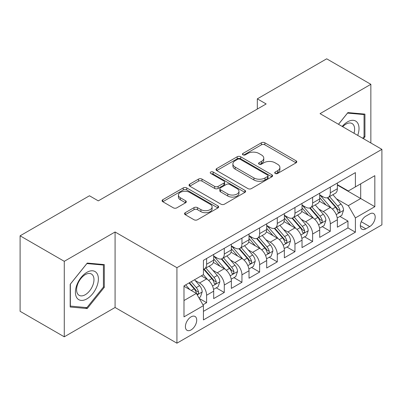 <?xml version="1.0" encoding="UTF-8"?>
<svg xmlns="http://www.w3.org/2000/svg" width="402" height="402" viewBox="0 0 402 402"><rect width="100%" height="100%" fill="white"/><g stroke="black" fill="none" stroke-linecap="round" stroke-linejoin="round"><path stroke-width="0.6" d="M275.219 173.458A1.719 0.99 0 0 0 277.651 173.458L296.078 162.82A2.452 1.417 0 0 0 296.797 161.815A2.452 1.417 0 0 0 296.078 160.815L264.858 142.79A2.452 1.417 0 0 0 261.39 142.79L242.959 153.433A1.719 0.99 0 0 0 242.456 154.132A1.719 0.99 0 0 0 242.959 154.83A1.719 0.99 0 0 0 245.386 154.83L247.773 153.453A7.849 4.533 0 0 1 258.873 153.453L261.476 154.956A7.849 4.533 0 0 1 263.772 158.162A7.849 4.533 0 0 1 261.476 161.368L259.089 162.745A1.719 0.99 0 0 0 258.587 163.443A1.719 0.99 0 0 0 259.089 164.147A1.719 0.99 0 0 0 261.521 164.147L263.903 162.77A7.849 4.533 0 0 1 275.003 162.77L277.606 164.272A7.849 4.533 0 0 1 279.903 167.473A7.849 4.533 0 0 1 277.606 170.679L275.219 172.056A1.719 0.99 0 0 0 274.717 172.759A1.719 0.99 0 0 0 275.219 173.458L275.219 172.056M191.061 329.926A7.995 4.618 120 0 0 196.287 322.881A7.995 4.618 120 0 0 195.06 316.469A7.995 4.618 120 0 0 191.061 316.866A7.995 4.618 120 0 0 185.835 323.917A7.995 4.618 120 0 0 187.061 330.323A7.995 4.618 120 0 0 191.061 329.926M185.247 212.688A2.452 1.417 0 0 0 184.528 213.688A2.452 1.417 0 0 0 185.247 214.688L194.005 219.748A2.452 1.417 0 0 0 197.472 219.748L217.939 207.929A2.452 1.417 0 0 0 218.658 206.929A2.452 1.417 0 0 0 217.939 205.93L186.719 187.905A2.452 1.417 0 0 0 183.252 187.905L162.785 199.719A2.452 1.417 0 0 0 162.066 200.724A2.452 1.417 0 0 0 162.785 201.724L173.362 207.829A2.452 1.417 0 0 0 176.835 207.829L185.593 202.774A2.452 1.417 0 0 0 186.312 201.774A2.452 1.417 0 0 0 185.593 200.769L180.347 197.744A6.563 3.789 0 0 1 178.423 195.065A6.563 3.789 0 0 1 182.473 191.563A6.563 3.789 0 0 1 189.623 192.382L210.181 204.251A6.563 3.789 0 0 1 212.1 206.929A6.563 3.789 0 0 1 208.05 210.432A6.563 3.789 0 0 1 200.899 209.608L197.472 207.633A2.452 1.417 0 0 0 194.005 207.633L185.247 212.688L185.247 214.688M115.078 231.989L64.275 261.32L20.1 235.813L20.1 311.309L64.275 336.811L115.078 307.485L176.925 343.187L176.925 267.692L115.078 231.989L115.078 307.485M370.855 142.976L370.855 84.314L320.052 113.645L381.9 149.353L176.925 267.692M370.855 84.314L326.68 58.813L257.325 98.852L257.325 109.058M20.1 235.813L89.455 195.769L98.289 200.874L266.159 103.952L257.325 98.852M247.949 188.603A2.452 1.417 0 0 0 251.416 188.603L271.883 176.79A2.452 1.417 0 0 0 272.601 175.785A2.452 1.417 0 0 0 271.883 174.785L240.662 156.76A2.452 1.417 0 0 0 237.195 156.76L216.728 168.579A2.452 1.417 0 0 0 216.01 169.579A2.452 1.417 0 0 0 216.728 170.579L247.949 188.603M211.427 173.83A1.719 0.99 0 0 1 213.171 174.071L213.171 172.031L244.913 190.357A2.452 1.417 0 0 1 245.632 191.357A2.452 1.417 0 0 1 244.913 192.362L224.447 204.176A2.452 1.417 0 0 1 220.974 204.176L189.754 186.151L189.754 184.146A2.452 1.417 0 0 0 189.035 185.151A2.452 1.417 0 0 0 189.754 186.151M189.754 184.146L198.513 179.091A2.452 1.417 0 0 1 201.985 179.091L214.643 186.402A2.452 1.417 0 0 0 218.115 186.402L223.924 183.046A2.452 1.417 0 0 0 224.643 182.046A2.452 1.417 0 0 0 223.924 181.046L210.743 173.433A1.719 0.99 0 0 1 210.241 172.734A1.719 0.99 0 0 1 211.301 171.815A1.719 0.99 0 0 1 213.171 172.031M202.945 304.806L206.608 302.686L199.276 298.455M195.106 280.435L199.543 282.998A9.995 5.769 60 0 1 206.608 295.239L213.678 291.159L213.678 298.606L224.281 292.485L216.241 287.842M212.774 270.234L217.211 272.797A9.995 5.769 60 0 1 224.281 285.038L231.351 280.958L231.351 288.405L241.949 282.284L233.909 277.641M230.446 260.034L234.884 262.591A9.995 5.769 60 0 1 241.949 274.837L249.019 270.757L249.019 278.204L259.622 272.084L251.582 267.441M248.114 249.833L252.551 252.391A9.995 5.769 60 0 1 259.622 264.637L266.692 260.551L266.692 268.003L277.29 261.878L269.25 257.24M265.787 239.627L270.224 242.19A9.995 5.769 60 0 1 277.29 254.431L284.36 250.351L284.36 257.798L294.962 251.677L286.922 247.034M283.455 229.426L287.892 231.989A9.995 5.769 60 0 1 294.962 244.23L302.028 240.15L302.028 247.597L312.63 241.476L304.59 236.833M301.128 219.226L305.565 221.788A9.995 5.769 60 0 1 312.63 234.029L319.701 229.949L319.701 237.396L330.303 231.276L330.303 223.829A9.995 5.769 -120 0 0 323.233 211.583L318.796 209.025M322.263 226.633L330.303 231.276M213.678 291.159A9.995 5.769 -120 0 0 206.608 278.918L201.307 275.857M231.351 280.958A9.995 5.769 -120 0 0 224.281 268.717L213.351 262.406M249.019 270.757A9.995 5.769 -120 0 0 241.949 258.511L231.024 252.205M266.692 260.551A9.995 5.769 -120 0 0 259.622 248.31L248.692 242.004M284.36 250.351A9.995 5.769 -120 0 0 277.29 238.11L266.365 231.798M302.028 240.15A9.995 5.769 -120 0 0 294.962 227.909L284.033 221.597M319.701 229.949A9.995 5.769 -120 0 0 312.63 217.708L301.706 211.397M369.709 213.929L365.82 216.175A7.749 4.472 120 0 0 360.76 223.004A7.749 4.472 120 0 0 361.946 229.21A7.749 4.472 120 0 0 365.82 228.828L369.709 226.582A7.749 4.472 120 0 0 374.77 219.753A7.749 4.472 120 0 0 373.579 213.547A7.749 4.472 120 0 0 369.709 213.929M176.925 343.187L381.9 224.849L381.9 149.353M183.99 300.545L196.362 293.405L203.432 305.646L203.432 319.927L355.393 232.19L355.393 217.909L348.328 205.668L336.469 198.819M203.432 305.646L183.99 316.866L183.99 285.852L203.432 274.631L203.432 260.35L355.393 172.614L355.393 186.895L374.83 175.674L374.83 206.688L355.393 217.909M213.678 256.064L217.211 258.104A9.995 5.769 60 0 0 222.211 258.602L229.281 254.521A9.995 5.769 -120 0 0 231.351 249.943L231.351 244.23M231.351 245.863L234.884 247.903A9.995 5.769 60 0 0 239.878 248.396L246.949 244.315A9.995 5.769 -120 0 0 249.019 239.743L249.019 234.029M249.019 235.662L252.551 237.703A9.995 5.769 60 0 0 257.551 238.195L264.622 234.115A9.995 5.769 -120 0 0 266.692 229.542L266.692 223.829M266.692 225.457L270.224 227.497A9.995 5.769 60 0 0 275.219 227.994L282.289 223.914A9.995 5.769 -120 0 0 284.36 219.336L284.36 213.623M284.36 215.256L287.892 217.296A9.995 5.769 60 0 0 292.892 217.794L299.962 213.713A9.995 5.769 -120 0 0 302.028 209.135L302.028 203.422M302.028 205.055L305.565 207.095A9.995 5.769 60 0 0 310.56 207.593L317.63 203.507A9.995 5.769 -120 0 0 319.701 198.935L319.701 193.221M203.432 311.359L347.971 227.909L347.971 221.075L337.368 227.195L337.368 219.748A9.995 5.769 -120 0 0 330.303 207.502L319.374 201.196M319.701 194.854L323.233 196.895A9.995 5.769 -120 0 0 328.233 197.387A9.995 5.769 -120 0 0 330.303 192.814L330.303 187.101M328.233 197.387L335.298 193.307A9.995 5.769 -120 0 0 337.368 188.734L337.368 183.021M206.608 258.511L206.608 264.225A9.995 5.769 60 0 1 204.538 268.802A9.995 5.769 60 0 1 203.432 269.204M204.538 268.802L211.608 264.722A9.995 5.769 -120 0 0 213.678 260.144L213.678 254.431M224.281 248.31L224.281 254.024A9.995 5.769 60 0 1 222.211 258.602M241.949 238.11L241.949 243.823A9.995 5.769 60 0 1 239.878 248.396M259.622 227.909L259.622 233.622A9.995 5.769 60 0 1 257.551 238.195M277.29 217.703L277.29 223.417A9.995 5.769 60 0 1 275.219 227.994M294.962 207.502L294.962 213.216A9.995 5.769 60 0 1 292.892 217.794M312.63 197.302L312.63 203.015A9.995 5.769 60 0 1 310.56 207.593M312.63 234.029L312.63 241.476M294.962 244.23L294.962 251.677M277.29 254.431L277.29 261.878M259.622 264.637L259.622 272.084M241.949 274.837L241.949 282.284M224.281 285.038L224.281 292.485M206.608 295.239L206.608 302.686M196.362 293.405L183.99 286.264M348.328 205.668L360.694 198.528L360.694 183.835L374.83 175.674M337.368 185.061L374.83 206.688M337.368 184.654L348.328 190.975L355.393 186.895M64.275 261.32L64.275 336.811M339.931 216.432L347.971 221.075M347.971 227.909L355.393 232.19M363.448 138.7L364.936 136.851L364.936 114.113L347.886 112.59L338.484 124.283M70.194 307.017L87.249 308.54L104.299 287.324L104.299 264.591L87.249 263.069L70.194 284.279L70.194 307.017M364.051 136.338L364.936 136.851M103.414 286.817L104.299 287.324M85.445 307.5L87.249 308.54M275.908 173.699L277.606 172.719A7.849 4.533 0 0 0 279.903 169.513L279.903 167.473M263.772 158.162L263.772 160.202A7.849 4.533 0 0 1 261.476 163.408L259.777 164.388M296.043 162.84L264.858 144.831A2.452 1.417 0 0 0 261.39 144.831L243.647 155.077M271.847 176.805L240.662 158.8A2.452 1.417 0 0 0 237.195 158.8L216.758 170.599M267.546 176.488A1.719 0.99 0 0 0 268.049 175.785A1.719 0.99 0 0 0 267.546 175.086L240.14 159.262A1.719 0.99 0 0 0 237.713 159.262L235.2 160.715A7.849 4.533 0 0 0 232.899 163.921A7.849 4.533 0 0 0 235.2 167.126L253.928 177.94A7.849 4.533 0 0 0 265.029 177.94L267.546 176.488L267.546 178.528A1.719 0.99 0 0 0 268.049 177.825L268.049 175.785M232.899 163.921L232.899 165.961A7.849 4.533 0 0 0 235.2 169.167L235.2 167.126M267.546 178.528L265.029 179.98A7.849 4.533 0 0 1 253.928 179.98L235.2 169.167M189.789 186.171L198.513 181.131L198.513 179.091M224.643 182.046L224.643 184.086A2.452 1.417 0 0 1 223.924 185.086L218.115 188.443A2.452 1.417 0 0 1 214.643 188.443L201.985 181.131A2.452 1.417 0 0 0 198.513 181.131M213.171 174.071L244.878 192.377M227.783 193.985A6.563 3.789 0 0 0 234.934 194.809A6.563 3.789 0 0 0 238.984 191.307A6.563 3.789 0 0 0 237.064 188.628L229.823 184.448A2.452 1.417 0 0 0 226.351 184.448L220.542 187.804A2.452 1.417 0 0 0 219.824 188.804A2.452 1.417 0 0 0 220.542 189.804L227.783 193.985L227.783 196.025A6.563 3.789 0 0 0 234.934 196.849A6.563 3.789 0 0 0 238.984 193.347L238.984 191.307M219.824 188.804L219.824 190.844A2.452 1.417 0 0 0 220.542 191.844L220.542 189.804M227.783 196.025L220.542 191.844M212.1 206.929L212.1 208.97A6.563 3.789 0 0 1 208.05 212.472A6.563 3.789 0 0 1 200.899 211.648L197.472 209.673A2.452 1.417 0 0 0 194.005 209.673L185.277 214.708M178.423 195.065L178.423 197.106A6.563 3.789 0 0 0 180.347 199.784L180.347 197.744M185.558 202.794L180.347 199.784M217.909 207.95L186.719 189.945A2.452 1.417 0 0 0 183.252 189.945L162.815 201.744M337.223 217.995L341.79 215.361L343.554 210.256A6.623 3.824 -120 0 0 340.976 204.04L332.901 194.694M331.283 208.151L321.711 197.065A19.115 11.035 -120 0 0 319.701 194.965M326.032 205.04L320.68 198.839A15.869 9.161 -120 0 0 319.701 197.774M327.334 197.749L335.499 207.201A6.623 3.824 60 0 1 337.861 211.764L338.343 212.547L339.238 212.422L339.836 211.693L339.981 210.542A6.623 3.824 -120 0 0 337.62 205.98L329.545 196.633M327.811 197.593L336.585 207.754A3.372 1.95 60 0 1 337.439 209.07L339.981 210.542M357.71 135.389A16.241 9.377 120 0 0 347.529 121.861A16.241 9.377 120 0 0 342.213 126.439M354.001 133.243A12.296 7.1 120 0 0 352.072 123.54A12.296 7.1 120 0 0 345.921 124.153A12.296 7.1 120 0 0 342.7 126.72M338.519 124.303L347.529 113.093L364.051 114.57L364.051 136.6L362.71 138.273M362.956 113.937L364.051 114.57M96.842 286.485A16.241 9.377 120 0 0 92.636 270.797A16.241 9.377 120 0 0 76.948 284.711A16.241 9.377 120 0 0 81.149 300.4A16.241 9.377 120 0 0 96.842 286.485M92.812 285.34A12.296 7.1 120 0 0 91.43 274.018A12.296 7.1 120 0 0 77.752 283.998A12.296 7.1 120 0 0 79.134 295.319A12.296 7.1 120 0 0 92.812 285.34M70.37 306.153L70.37 284.124L86.892 263.571L103.414 265.044L103.414 287.073L86.892 307.63L70.194 306.053M102.319 264.416L103.414 265.044M319.55 228.195L324.118 225.562L325.886 220.462A6.623 3.824 -120 0 0 323.303 214.241L315.233 204.894M313.615 218.351L304.038 207.266A19.115 11.035 -120 0 0 302.028 205.166M308.364 215.241L303.007 209.04A15.869 9.161 -120 0 0 302.028 207.975M309.661 207.95L317.826 217.407A6.623 3.824 60 0 1 320.188 221.964L320.67 222.753L321.565 222.628L322.163 221.899L322.309 220.743A6.623 3.824 -120 0 0 319.947 216.181L311.877 206.834M310.143 207.794L318.917 217.954A3.372 1.95 60 0 1 319.766 219.276L322.309 220.743M301.882 238.401L306.45 235.763L308.213 230.663A6.623 3.824 -120 0 0 305.636 224.442L297.56 215.095M295.942 228.552L286.37 217.467A19.115 11.035 -120 0 0 284.36 215.366M290.691 225.442L285.34 219.241A15.869 9.161 -120 0 0 284.36 218.175M291.993 218.15L300.158 227.607A6.623 3.824 60 0 1 302.52 232.17L303.002 232.954L303.897 232.828L304.495 232.1L304.641 230.944A6.623 3.824 -120 0 0 302.279 226.381L294.204 217.035M292.47 218L301.244 228.155A3.372 1.95 60 0 1 302.098 229.477L304.641 230.944M284.209 248.602L288.777 245.964L290.546 240.863A6.623 3.824 -120 0 0 287.963 234.647L279.892 225.296M278.274 238.758L268.697 227.668A19.115 11.035 -120 0 0 266.692 225.567M273.023 235.642L267.667 229.447A15.869 9.161 -120 0 0 266.692 228.376M274.32 228.351L282.485 237.808A6.623 3.824 60 0 1 284.847 242.371L285.33 243.155L286.224 243.029L286.822 242.3L286.968 241.145A6.623 3.824 -120 0 0 284.606 236.582L276.536 227.236M274.802 228.2L283.576 238.356A3.372 1.95 60 0 1 284.425 239.677L286.968 241.145M266.541 258.803L271.109 256.164L272.873 251.064A6.623 3.824 -120 0 0 270.295 244.848L262.22 235.502M260.602 248.959L251.029 237.873A19.115 11.035 -120 0 0 249.019 235.768M255.35 245.848L249.999 239.647A15.869 9.161 -120 0 0 249.019 238.582M256.652 238.557L264.817 248.009A6.623 3.824 60 0 1 267.179 252.572L267.662 253.355L268.556 253.23L269.154 252.501L269.3 251.345A6.623 3.824 -120 0 0 266.938 246.788L258.863 237.436M257.129 238.401L265.908 248.562A3.372 1.95 60 0 1 266.757 249.878L269.3 251.345M248.868 269.003L253.436 266.37L255.205 261.265A6.623 3.824 -120 0 0 252.622 255.049L244.552 245.702M242.934 259.159L233.356 248.074A19.115 11.035 -120 0 0 231.351 245.974M237.682 256.049L232.326 249.848A15.869 9.161 -120 0 0 231.351 248.783M238.979 248.758L247.145 258.21A6.623 3.824 60 0 1 249.506 262.772L249.989 263.561L250.883 263.431L251.481 262.707L251.627 261.551A6.623 3.824 -120 0 0 249.265 256.989L241.195 247.642M239.461 248.602L248.235 258.762A3.372 1.95 60 0 1 249.084 260.084L251.627 261.551M231.2 279.209L235.768 276.571L237.532 271.471A6.623 3.824 -120 0 0 234.954 265.25L226.879 255.903M225.261 269.36L215.688 258.275A19.115 11.035 -120 0 0 213.678 256.174M220.01 266.25L214.658 260.049A15.869 9.161 -120 0 0 213.678 258.983M221.311 258.958L229.477 268.415A6.623 3.824 60 0 1 231.838 272.978L232.321 273.762L233.215 273.636L233.813 272.908L233.959 271.752A6.623 3.824 -120 0 0 231.597 267.189L223.522 257.843M221.788 258.803L230.567 268.963A3.372 1.95 60 0 1 231.416 270.285L233.959 271.752M213.532 289.41L218.095 286.772L219.864 281.671A6.623 3.824 -120 0 0 217.286 275.455L209.211 266.104M207.593 279.561L203.367 274.666M202.342 276.45L201.653 275.656M203.638 269.159L211.804 278.616A6.623 3.824 60 0 1 214.165 283.179L214.648 283.963L215.542 283.837L216.14 283.108L216.286 281.953A6.623 3.824 -120 0 0 213.924 277.39L205.854 268.044M204.121 269.008L212.894 279.164A3.372 1.95 60 0 1 213.743 280.485L216.286 281.953M198.925 297.842L200.427 296.972L202.191 291.872A6.623 3.824 -120 0 0 199.613 285.656L194.528 279.772M189.784 289.606L185.694 284.872M184.669 286.656L183.99 285.867M189.051 282.933L194.136 288.817A6.623 3.824 60 0 1 196.498 293.38L196.98 294.163L197.874 294.038L198.472 293.309L198.618 292.153A6.623 3.824 -120 0 0 196.256 287.596L191.171 281.707M189.463 282.696L195.226 289.37A3.372 1.95 60 0 1 196.075 290.686L198.618 292.153M199.543 282.998L206.608 278.918M217.211 272.797L224.281 268.717M234.884 262.591L241.949 258.511M252.551 252.391L259.622 248.31M270.224 242.19L277.29 238.11M287.892 231.989L294.962 227.909M305.565 221.788L312.63 217.708M323.233 211.583L330.303 207.502M330.303 192.814L337.368 188.734M206.608 264.225L213.678 260.144M224.281 254.024L231.351 249.943M241.949 243.823L249.019 239.743M259.622 233.622L266.692 229.542M277.29 223.417L284.36 219.336M294.962 213.216L302.028 209.135M312.63 203.015L319.701 198.935M330.303 223.829L337.368 219.748M361.232 221.688L369.709 226.582M360.343 225.663L365.82 228.828M277.606 172.719L277.606 170.679M259.089 164.147L259.089 162.745M261.476 163.408L261.476 161.368M242.959 154.83L242.959 153.433M261.39 144.831L261.39 142.79M264.858 144.831L264.858 142.79M296.078 162.82L296.078 160.815M216.728 170.579L216.728 168.579M237.195 158.8L237.195 156.76M240.662 158.8L240.662 156.76M271.883 176.79L271.883 174.785M253.928 179.98L253.928 177.94M265.029 179.98L265.029 177.94M201.985 181.131L201.985 179.091M214.643 188.443L214.643 186.402M218.115 188.443L218.115 186.402M223.924 185.086L223.924 183.046M244.913 192.362L244.913 190.357M194.005 209.673L194.005 207.633M197.472 209.673L197.472 207.633M200.899 211.648L200.899 209.608M185.593 202.774L185.593 200.769M162.785 201.724L162.785 199.719M183.252 189.945L183.252 187.905M186.719 189.945L186.719 187.905M217.939 207.929L217.939 205.93M336.213 214.598L343.509 210.387M321.711 197.065L322.62 196.538M337.62 205.98L340.976 204.04M332.338 209.025L335.499 207.201M318.54 224.803L325.841 220.587M304.038 207.266L304.947 206.739M319.947 216.181L323.303 214.241M314.671 219.226L317.826 217.407M300.872 235.004L308.168 230.788M286.37 217.467L287.279 216.944M302.279 226.381L305.636 224.442M296.998 229.431L300.158 227.607M283.199 245.205L290.5 240.994M268.697 227.668L269.611 227.145M284.606 236.582L287.963 234.647M279.33 239.632L282.485 237.808M265.531 255.406L272.832 251.195M251.029 237.873L251.938 237.346M266.938 246.788L270.295 244.848M261.657 249.833L264.817 248.009M247.858 265.611L255.159 261.395M233.356 248.074L234.271 247.547M249.265 256.989L252.622 255.049M243.989 260.034L247.145 258.21M230.19 275.812L237.492 271.596M215.688 258.275L216.598 257.752M231.597 267.189L234.954 265.25M226.316 270.239L229.477 268.415M212.522 286.013L219.819 281.797M213.924 277.39L217.286 275.455M208.648 280.44L211.804 278.616M197.201 294.857L202.151 292.003M196.256 287.596L199.613 285.656M191.277 290.47L194.136 288.817"/></g></svg>
